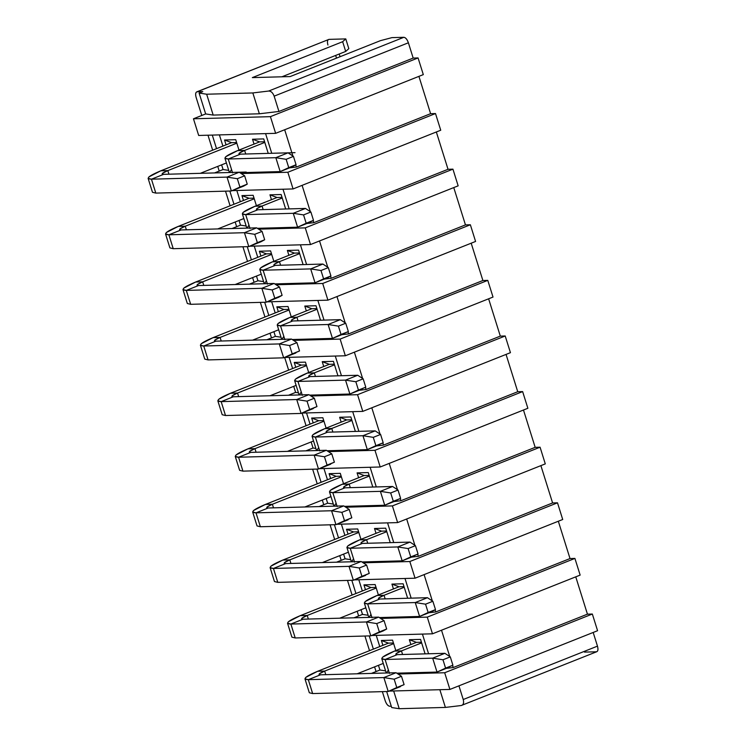 <?xml version="1.0" encoding="UTF-8"?>
<svg xmlns="http://www.w3.org/2000/svg" width="746" height="746" viewBox="0 0 746 746"><rect width="100%" height="100%" fill="white"/><g stroke="black" fill="none" stroke-linecap="round" stroke-linejoin="round"><path stroke-width="1.12" d="M348.82 48.639L345.696 51.437L281.932 76.791L345.696 51.437L342.647 41.701L252.344 77.612L290.129 76.568L380.432 40.657L391.948 37.626L403.847 37.3L268.681 91.04C271.022 91.087 272.85 92.784 274.146 96.159L278.939 111.452L413.181 58.076L408.388 42.783L274.146 96.159L408.388 42.783C407.167 39.389 405.656 37.561 403.847 37.3C405.647 37.608 407.157 39.435 408.388 42.783L413.181 58.076L418.077 57.936L423.308 74.619L418.077 57.936L270.416 116.656L275.647 133.338L423.308 74.619L275.647 133.338L198.688 135.464L193.456 118.782L205.663 113.933L213.188 115.08L206.661 94.22L199.126 93.073L205.663 113.933L199.126 93.073L206.661 94.22L252.838 92.942L268.681 91.04L403.847 37.3L391.948 37.626L380.432 40.657L290.129 76.568L252.344 77.612L342.647 41.701L345.696 51.437L348.82 48.639L345.771 38.904L342.647 41.701L345.771 38.904L348.82 48.639M327.923 45.012C327.056 41.655 327.41 39.771 328.986 39.37L196.757 91.861L328.986 39.37L345.771 38.904L328.986 39.37L197.186 91.777C195.611 92.178 195.256 94.052 196.133 97.418C195.219 94.005 195.573 92.131 197.186 91.777L202.781 91.618L197.186 91.777M284.674 129.748L292.917 156.035L284.674 129.748M295.705 164.931L296.367 167.057L430.61 113.681L418.916 76.372L430.61 113.681L435.505 113.551L440.737 130.233L435.505 113.551L287.844 172.261L293.075 188.943L440.737 130.233L293.075 188.943L232.304 190.622L293.075 188.943L287.844 172.261L435.505 113.551L430.61 113.681L296.367 167.057L295.705 164.931M339.216 54.01L340.064 56.705L339.216 54.01M465.457 224.9L470.362 224.77L475.584 241.452L470.362 224.77L322.701 283.48L327.923 300.162L475.584 241.452L327.923 300.162L267.161 301.841L327.923 300.162L322.701 283.48L470.362 224.77L465.457 224.9L453.764 187.591L465.457 224.9L331.224 278.277L465.457 224.9M471.192 243.196L482.886 280.515L487.781 280.375L493.013 297.057L487.781 280.375L340.129 339.085L345.351 355.767L493.013 297.057L345.351 355.767L284.59 357.455L345.351 355.767L340.129 339.085L487.781 280.375L482.886 280.515L471.192 243.196M488.621 298.801L500.314 336.12L505.21 335.989L510.441 352.671L505.21 335.989L357.548 394.699L362.78 411.382L510.441 352.671L362.78 411.382L302.018 413.06L362.78 411.382L357.548 394.699L505.21 335.989L500.314 336.12L488.621 298.801M506.049 354.415L517.743 391.725L522.638 391.594L527.87 408.276L522.638 391.594L374.977 450.304L380.208 466.987L527.87 408.276L380.208 466.987L319.437 468.665L380.208 466.987L374.977 450.304L522.638 391.594L517.743 391.725L506.049 354.415M523.478 410.02L535.171 447.339L540.067 447.199L545.289 463.881L540.067 447.199L392.405 505.909L397.637 522.592L545.289 463.881L397.637 522.592L336.866 524.279L397.637 522.592L392.405 505.909L540.067 447.199L535.171 447.339L523.478 410.02M540.897 465.635L552.59 502.944L557.495 502.813L562.717 519.496L557.495 502.813L409.834 561.524L415.056 578.206L562.717 519.496L415.056 578.206L354.294 579.884L415.056 578.206L409.834 561.524L557.495 502.813L552.59 502.944L540.897 465.635M558.325 521.24L570.019 558.558L574.914 558.418L580.146 575.101L574.914 558.418L427.262 617.128L432.484 633.811L580.146 575.101L432.484 633.811L371.722 635.499L432.484 633.811L427.262 617.128L574.914 558.418L570.019 558.558L558.325 521.24M575.753 576.845L587.447 614.163L592.343 614.033L597.574 630.715L592.343 614.033L444.681 672.743L449.913 689.425L597.574 630.715L449.913 689.425L389.151 691.104L449.913 689.425L444.681 672.743L592.343 614.033L587.447 614.163L575.753 576.845M593.182 632.459L597.471 646.139C598.339 649.496 597.984 651.379 596.408 651.78L584.519 652.107L596.408 651.78C598.031 651.426 598.376 649.542 597.471 646.139L593.182 632.459M436.335 131.977L448.029 169.295L452.934 169.156L458.156 185.838L452.934 169.156L305.273 227.866L310.504 244.548L458.156 185.838L310.504 244.548L249.733 246.236L310.504 244.548L305.273 227.866L452.934 169.156L448.029 169.295L436.335 131.977M336.502 58.123L335.663 55.428L336.502 58.123M302.102 185.353L310.345 211.65L302.102 185.353M313.134 220.546L313.796 222.672L448.029 169.295L313.796 222.672L313.134 220.546M319.53 240.958L327.764 267.255L319.53 240.958M330.553 276.151L331.224 278.277L330.553 276.151M336.959 296.572L345.193 322.869L336.959 296.572M347.981 331.756L348.652 333.882L482.886 280.515L348.652 333.882L347.981 331.756M354.378 352.177L362.621 378.474L354.378 352.177M365.409 387.37L366.072 389.496L500.314 336.12L366.072 389.496L365.409 387.37M371.806 407.792L380.05 434.079L371.806 407.792M382.838 442.975L383.5 445.101L517.743 391.725L383.5 445.101L382.838 442.975M389.235 463.397L397.478 489.693L389.235 463.397M400.266 498.589L400.928 500.715L535.171 447.339L400.928 500.715L400.266 498.589M406.663 519.011L414.907 545.298L406.663 519.011M417.685 554.194L418.357 556.32L552.59 502.944L418.357 556.32L417.685 554.194M424.092 574.616L432.326 600.912L424.092 574.616M435.114 609.808L435.785 611.934L570.019 558.558L435.785 611.934L435.114 609.808M441.52 630.221L449.754 656.517L441.52 630.221M452.542 665.413L453.214 667.539L587.447 614.163L453.214 667.539L452.542 665.413M458.939 685.835L463.229 699.515L597.471 646.139L463.229 699.515C464.049 702.946 463.387 704.951 461.242 705.52L445.399 707.422L399.222 708.7L391.687 707.553L399.222 708.7L393.674 690.982L399.222 708.7L445.399 707.422L461.242 705.52C463.415 704.961 464.068 702.956 463.229 699.515L458.939 685.835M596.847 651.687L461.242 705.52M196.133 97.418L201.793 115.471L196.133 97.418M207.975 135.203L212.666 150.188L207.975 135.203M217.748 166.386L219.212 171.076L217.748 166.386M225.506 191.162L230.094 205.793L225.506 191.162M235.176 222L236.641 226.691L235.176 222M242.935 246.767L247.523 261.408L242.935 246.767M252.605 277.605L254.069 282.296L252.605 277.605M260.363 302.382L264.951 317.013L260.363 302.382M270.024 333.22L271.497 337.901L270.024 333.22M312.639 469.206L317.227 483.837L312.639 469.206M322.309 500.044L323.773 504.734L322.309 500.044M330.068 524.811L334.656 539.451L330.068 524.811M339.738 555.649L341.202 560.339L339.738 555.649M347.496 580.425L352.084 595.056L347.496 580.425M357.157 611.263L358.63 615.944L357.157 611.263M364.925 636.03L369.512 650.671L364.925 636.03M374.585 666.868L376.059 671.559L374.585 666.868M382.353 691.645L385.216 700.774C386.437 704.121 387.957 705.949 389.757 706.257L391.268 706.21L389.757 706.257C387.948 705.996 386.428 704.168 385.216 700.774L382.353 691.645M202.781 91.618L199.126 93.073L202.781 91.618M278.939 111.452L274.146 96.159C272.85 92.765 271.031 91.068 268.681 91.04L252.838 92.942L259.366 113.793L278.939 111.452L259.366 113.793L213.188 115.08L205.663 113.933L193.456 118.782L270.416 116.656L418.077 57.936L413.181 58.076L278.939 111.452M235.727 139.689L224.537 140.006L231.596 142.663L236.613 142.523L231.596 142.663L224.537 140.006L226.057 144.864L224.537 140.006L235.727 139.689L238.981 150.077L235.727 139.689M263.711 138.915L252.521 139.232L259.589 141.889L264.597 141.749L259.589 141.889L252.521 139.232L254.041 144.09L252.521 139.232L263.711 138.915L268.243 153.387L263.711 138.915M212.293 135.091L216.536 148.65L212.293 135.091M221.618 164.847L223.082 169.538L228.742 170.396L223.082 169.538L221.618 164.847M222.914 146.113L219.399 134.895L222.914 146.113M265.576 133.609L271.749 153.284L265.576 133.609M289.504 167.878L296.367 167.057L289.504 167.878M275.367 336.362L273.894 331.681L275.367 336.362L281.028 337.229L275.367 336.362L266.844 339.756L275.367 336.362M268.821 315.474L264.681 302.261L268.821 315.474M249.416 284.142L257.939 280.757L256.475 276.067L257.939 280.757L263.599 281.615L257.939 280.757L249.416 284.142M251.393 259.869L247.252 246.646L251.393 259.869M231.997 228.537L240.51 225.152L239.046 220.462L240.51 225.152L246.171 226.01L240.51 225.152L231.997 228.537M233.964 204.255L229.824 191.041L233.964 204.255M214.568 172.923L223.082 169.538L214.568 172.923M439.851 689.705L445.399 707.422L439.851 689.705M386.661 691.523L391.687 707.553L386.661 691.523M319.129 506.581L327.643 503.196L326.179 498.505L327.643 503.196L333.303 504.054L327.643 503.196L319.129 506.581M321.097 482.298L316.957 469.085L321.097 482.298M371.405 673.405L379.928 670.02L378.455 665.329L379.928 670.02L385.589 670.878L379.928 670.02L371.405 673.405M373.382 649.132L369.242 635.909L373.382 649.132M353.977 617.8L362.5 614.406L361.027 609.724L362.5 614.406L368.16 615.273L362.5 614.406L353.977 617.8M355.954 593.518L351.814 580.304L355.954 593.518M336.549 562.186L345.072 558.801L343.608 554.11L345.072 558.801L350.732 559.659L345.072 558.801L336.549 562.186M338.525 537.913L334.385 524.69L338.525 537.913M240.343 201.718L236.827 190.5L240.343 201.718M283.004 189.223L289.168 208.899L283.004 189.223M306.932 223.492L313.796 222.672L306.932 223.492M257.771 257.333L254.255 246.105L257.771 257.333M300.433 244.828L306.597 264.504L300.433 244.828M324.361 279.097L331.224 278.277L324.361 279.097M275.199 312.938L271.684 301.72L275.199 312.938M317.861 300.442L324.025 320.109L317.861 300.442M341.789 334.712L348.652 333.882L341.789 334.712M335.29 356.047L341.454 375.723L335.29 356.047M359.208 390.317L366.072 389.496L359.208 390.317M352.709 411.661L358.882 431.328L352.709 411.661M376.637 445.931L383.5 445.101L376.637 445.931M327.475 479.762L323.96 468.544L327.475 479.762M370.137 467.266L376.301 486.942L370.137 467.266M394.065 501.536L400.928 500.715L394.065 501.536M344.904 535.376L341.388 524.149L344.904 535.376M387.566 522.871L393.729 542.547L387.566 522.871M411.494 557.141L418.357 556.32L411.494 557.141M362.332 590.981L358.817 579.763L362.332 590.981M404.994 578.486L411.158 598.152L404.994 578.486M428.922 612.755L435.785 611.934L428.922 612.755M379.761 646.596L376.245 635.368L379.761 646.596M422.423 634.091L428.586 653.766L422.423 634.091M446.341 668.36L453.214 667.539L446.341 668.36M277.008 197.494L269.949 194.837L271.469 199.695L269.949 194.837L277.008 197.494L282.025 197.354L277.008 197.494L255.048 206.232L277.008 197.494M281.139 194.529L269.949 194.837L281.139 194.529L285.671 208.992L281.139 194.529M249.024 198.268L241.956 195.611L243.485 200.469L241.956 195.611L249.024 198.268L254.041 198.128L249.024 198.268L178.247 226.411L249.024 198.268M253.155 195.303L241.956 195.611L253.155 195.303L256.41 205.691L253.155 195.303M294.437 253.099L287.369 250.442L288.898 255.309L287.369 250.442L294.437 253.099L299.454 252.969L294.437 253.099L272.476 261.837L294.437 253.099M298.568 250.134L287.369 250.442L298.568 250.134L303.1 264.597L298.568 250.134M266.453 253.873L259.384 251.225L260.913 256.083L259.384 251.225L266.453 253.873L271.469 253.743L266.453 253.873L195.676 282.016L266.453 253.873M270.584 250.908L259.384 251.225L270.584 250.908L273.838 261.296L270.584 250.908M315.996 305.748L304.797 306.056L311.865 308.713L316.882 308.574L311.865 308.713L304.797 306.056L306.326 310.914L304.797 306.056L315.996 305.748L320.528 320.211L315.996 305.748M288.012 306.522L276.813 306.83L283.881 309.487L288.898 309.348L283.881 309.487L276.813 306.83L278.333 311.688L276.813 306.83L288.012 306.522L291.266 316.901L288.012 306.522M333.425 361.353L322.225 361.661L329.294 364.318L334.311 364.179L329.294 364.318L322.225 361.661L323.745 366.528L322.225 361.661L333.425 361.353L337.957 375.816L333.425 361.353M305.431 362.127L294.241 362.435L301.309 365.092L306.317 364.953L301.309 365.092L294.241 362.435L295.761 367.302L294.241 362.435L305.431 362.127L308.685 372.515L305.431 362.127M350.844 416.958L339.654 417.275L346.722 419.933L351.73 419.793L346.722 419.933L339.654 417.275L341.174 422.133L339.654 417.275L350.844 416.958L355.376 431.43L350.844 416.958M322.859 417.741L311.669 418.049L318.738 420.707L323.745 420.567L318.738 420.707L311.669 418.049L313.189 422.907L311.669 418.049L322.859 417.741L326.114 428.12L322.859 417.741M340.288 473.346L329.098 473.654L336.157 476.312L341.174 476.172L336.157 476.312L329.098 473.654L330.618 478.512L329.098 473.654L340.288 473.346L343.542 483.734L340.288 473.346M368.272 472.572L357.082 472.88L364.151 475.538L369.158 475.398L364.151 475.538L357.082 472.88L358.602 477.738L357.082 472.88L368.272 472.572L372.804 487.035L368.272 472.572M357.716 528.951L346.517 529.268L353.585 531.926L358.602 531.786L353.585 531.926L346.517 529.268L348.046 534.127L346.517 529.268L357.716 528.951L360.971 539.339L357.716 528.951M385.701 528.177L374.511 528.494L381.57 531.143L386.587 531.012L381.57 531.143L374.511 528.494L376.031 533.353L374.511 528.494L385.701 528.177L390.233 542.64L385.701 528.177M398.998 586.757L391.93 584.099L393.459 588.958L391.93 584.099L398.998 586.757L404.015 586.617L398.998 586.757L377.038 595.485L398.998 586.757M403.129 583.792L391.93 584.099L403.129 583.792L407.661 598.255L403.129 583.792M371.014 587.531L363.945 584.873L365.475 589.732L363.945 584.873L371.014 587.531L376.031 587.391L371.014 587.531L300.237 615.674L371.014 587.531M375.145 584.566L363.945 584.873L375.145 584.566L378.399 594.944L375.145 584.566M420.558 639.397L409.358 639.704L416.427 642.362L421.443 642.222L416.427 642.362L409.358 639.704L410.887 644.572L409.358 639.704L420.558 639.397L425.089 653.86L420.558 639.397M392.564 640.171L381.374 640.478L388.442 643.136L393.45 642.996L388.442 643.136L381.374 640.478L382.894 645.346L381.374 640.478L392.564 640.171L395.818 650.559L392.564 640.171M305.897 450.854L313.04 448.01L311.147 441.949L313.04 448.01L305.897 450.854M306.065 425.742L302.093 413.06L306.065 425.742M288.469 395.249L295.621 392.405L293.719 386.335L295.621 392.405L288.469 395.249M288.637 370.128L284.664 357.446L288.637 370.128M276.067 284.767L322.701 283.48L276.067 284.767M293.486 340.381L340.129 339.085L293.486 340.381M298.447 392.834L295.621 392.405L298.447 392.834M310.914 395.986L357.548 394.699L310.914 395.986M315.875 448.439L313.04 448.01L315.875 448.439M328.343 451.591L374.977 450.304L328.343 451.591M345.771 507.205L392.405 505.909L345.771 507.205M363.199 562.81L409.834 561.524L363.199 562.81M380.628 618.425L427.262 617.128L380.628 618.425M398.047 674.03L444.681 672.743L398.047 674.03M241.21 173.548L287.844 172.261L241.21 173.548M258.638 229.162L305.273 227.866L258.638 229.162M213.188 115.08L259.366 113.793L252.838 92.942L206.661 94.22L213.188 115.08M310.056 424.157L306.531 412.939L310.056 424.157M292.628 368.543L289.112 357.325L292.628 368.543M275.647 133.338L270.416 116.656L193.456 118.782L198.688 135.464L275.647 133.338M160.819 170.806L231.596 142.663L160.819 170.806L167.813 170.61L236.818 143.176L167.813 170.61L168.941 174.191L167.822 170.61L160.819 170.806C148.379 176.047 145.246 178.844 151.447 179.189L148.118 178.378L148.976 176.877L160.819 170.806M200.32 173.324L226.411 162.945L200.32 173.324M237.62 150.617L259.589 141.889L237.62 150.617L244.613 150.422L264.802 142.402L244.613 150.422L245.742 154.002L244.613 150.422L237.62 150.617C225.171 155.867 222.047 158.656 228.248 159.001L224.919 158.199L225.777 156.697L237.62 150.617M255.048 206.232L262.042 206.036L282.23 198.007L262.042 206.036L263.17 209.617L262.042 206.036L255.048 206.232C242.599 211.472 239.475 214.27 245.676 214.615L242.347 213.804L243.205 212.302L255.048 206.232M243.839 218.559L217.748 228.929L243.839 218.559M178.247 226.411L185.241 226.215L254.246 198.781L185.241 226.215L186.369 229.796L185.241 226.215L178.247 226.411C165.799 231.652 162.675 234.449 168.876 234.794L165.547 233.992L166.405 232.482L178.247 226.411M272.476 261.837L279.47 261.641L299.659 253.612L279.47 261.641L280.589 265.222L279.47 261.641L272.476 261.837C260.028 267.077 256.904 269.875 263.105 270.22L259.776 269.418L260.634 267.907L272.476 261.837M261.259 274.164L235.167 284.534L261.259 274.164M195.676 282.016L202.67 281.829L271.675 254.395L202.67 281.829L203.789 285.41L202.67 281.829L195.676 282.016C183.227 287.266 180.103 290.063 186.304 290.408L182.975 289.597L183.833 288.096L195.676 282.016M311.865 308.713L289.905 317.442L296.899 317.255L317.087 309.226L296.899 317.255L298.018 320.836L296.899 317.255L289.905 317.442L311.865 308.713M283.881 309.487L213.104 337.63L220.098 337.434L289.094 310L220.098 337.434L221.217 341.015L220.098 337.434L213.104 337.63L283.881 309.487M252.596 340.148L278.687 329.769L252.596 340.148M329.294 364.318L307.324 373.056L314.327 372.86L334.516 364.831L314.327 372.86L315.446 376.441L314.327 372.86L307.324 373.056L329.294 364.318M301.309 365.092L230.523 393.235L237.526 393.049L306.522 365.605L237.526 393.049L238.645 396.62L237.526 393.039L230.523 393.235L301.309 365.092M270.024 395.753L296.115 385.384L270.024 395.753M346.722 419.933L324.752 428.661L331.746 428.465L351.935 420.446L331.746 428.465L332.875 432.046L331.756 428.465L324.752 428.661L346.722 419.933M318.738 420.707L247.952 448.85L254.955 448.654L323.95 421.22L254.955 448.654L256.074 452.235L254.955 448.654L247.952 448.85L318.738 420.707M287.452 451.367L313.544 440.989L287.452 451.367M336.157 476.312L265.38 504.455L272.374 504.259L341.379 476.825L272.374 504.259L273.502 507.84L272.383 504.259L265.38 504.455L336.157 476.312M304.881 506.972L330.972 496.603L304.881 506.972M364.151 475.538L342.181 484.275L349.175 484.079L369.363 476.051L349.175 484.079L350.303 487.66L349.175 484.079L342.181 484.275L364.151 475.538M353.585 531.926L282.809 560.069L289.802 559.873L358.807 532.439L289.802 559.873L290.931 563.454L289.802 559.873L282.809 560.069L353.585 531.926M322.309 562.587L348.391 552.208L322.309 562.587M381.57 531.143L359.609 539.88L366.603 539.684L386.792 531.665L366.603 539.684L367.722 543.265L366.603 539.684L359.609 539.88L381.57 531.143M377.038 595.485L384.031 595.299L404.22 587.27L384.031 595.299L385.15 598.879L384.031 595.299L377.038 595.485C364.589 600.735 361.465 603.533 367.666 603.878L364.337 603.066L365.195 601.565L377.038 595.485M365.82 607.813L339.728 618.192L365.82 607.813M300.237 615.674L307.231 615.478L376.236 588.044L307.231 615.478L308.35 619.059L307.231 615.478L300.237 615.674C287.788 620.914 284.664 623.712 290.865 624.057L287.536 623.255L288.394 621.744L300.237 615.674M416.427 642.362L394.457 651.099L401.46 650.904L421.649 642.875L401.46 650.904L402.579 654.484L401.46 650.904L394.457 651.099L416.427 642.362M388.442 643.136L317.665 671.279L324.659 671.092L393.655 643.649L324.659 671.092L325.778 674.673L324.659 671.092L317.665 671.279L388.442 643.136M357.157 673.797L383.248 663.427L357.157 673.797M259.776 269.418L264.131 283.321L264.494 283.722L266.406 280.757M267.46 284.123L263.105 270.22L275.302 265.371C272.551 265.212 273.941 263.972 279.47 261.641L274.211 264.345L273.829 265.007L275.302 265.371L263.105 270.22L267.46 284.123M182.975 289.597L187.33 303.501L190.659 304.312L189.605 300.936M190.659 304.312L186.304 290.408L198.501 285.55C195.75 285.401 197.14 284.161 202.67 281.829L197.41 284.524L197.028 285.196L198.501 285.55L186.304 290.408L190.659 304.312L266.219 302.214L190.659 304.312M289.905 317.442C277.456 322.692 274.332 325.489 280.524 325.834L292.73 320.976C289.98 320.827 291.369 319.586 296.899 317.255L291.63 319.95L291.257 320.621L292.73 320.976L280.524 325.834L277.204 325.023L278.053 323.522L289.905 317.442M277.204 325.023L281.559 338.926L281.923 339.337L283.825 336.362M284.888 339.738L280.524 325.834L328.109 324.51L340.307 319.661L292.73 320.976L340.307 319.661L328.109 324.51L280.524 325.834L284.888 339.738M213.104 337.63C200.655 342.871 197.531 345.668 203.733 346.013L215.93 341.164C213.179 341.006 214.568 339.766 220.098 337.434L214.829 340.139L214.456 340.801L215.93 341.164L203.733 346.013L200.404 345.212L201.261 343.701L213.104 337.63M200.404 345.212L204.758 359.106L208.087 359.917L207.034 356.551M208.087 359.917L203.733 346.013L279.293 343.925L291.5 339.066L215.93 341.164L291.5 339.066L279.293 343.925L203.733 346.013L208.087 359.917L283.648 357.828L208.087 359.917M307.324 373.056C294.884 378.297 291.761 381.094 297.952 381.439L310.159 376.59C307.408 376.432 308.788 375.191 314.327 372.86L309.058 375.564L308.676 376.226L310.159 376.59L297.952 381.439L294.623 380.628L295.481 379.127L307.324 373.056M294.623 380.628L298.987 394.531L299.342 394.942L301.253 391.976M302.307 395.343L297.952 381.439L345.529 380.124L357.735 375.266L310.159 376.59L357.735 375.266L345.529 380.124L297.952 381.439L302.307 395.343M230.523 393.235C218.084 398.485 214.96 401.273 221.152 401.628L233.358 396.769C230.607 396.62 231.997 395.371 237.526 393.049L232.258 395.744L231.875 396.415L233.358 396.769L221.152 401.628L217.832 400.816L218.681 399.315L230.523 393.235M217.832 400.816L222.187 414.72L225.516 415.522L224.453 412.156M225.516 415.522L221.152 401.628L296.721 399.53L308.919 394.681L233.358 396.769L308.919 394.681L296.721 399.53L221.152 401.628L225.516 415.522L301.076 413.433L225.516 415.522M324.752 428.661C312.304 433.911 309.18 436.699 315.381 437.044L327.587 432.195C324.827 432.046 326.216 430.796 331.746 428.465L326.487 431.169L326.105 431.841L327.587 432.195L315.381 437.044L312.052 436.242L312.91 434.741L324.752 428.661M312.052 436.242L316.407 450.146L316.77 450.556L318.682 447.581M319.736 450.948L315.381 437.044L362.957 435.729L375.163 430.88L327.587 432.195L375.163 430.88L362.957 435.729L315.381 437.044L319.736 450.948M247.952 448.85C235.512 454.09 232.388 456.888 238.58 457.233L250.787 452.384C248.036 452.225 249.416 450.985 254.955 448.654L249.686 451.349L249.304 452.02L250.787 452.384L238.58 457.233L235.251 456.421L236.109 454.92L247.952 448.85M235.251 456.421L239.615 470.325L242.935 471.136L241.881 467.761M242.935 471.136L238.58 457.233L314.15 455.144L326.347 450.286L250.787 452.384L326.347 450.286L314.15 455.144L238.58 457.233L242.935 471.136L318.505 469.038L242.935 471.136M265.38 504.455C252.931 509.704 249.807 512.493 256.009 512.838L268.215 507.989C265.455 507.84 266.844 506.59 272.374 504.259L267.115 506.963L266.732 507.634L268.215 507.989L256.009 512.838L252.68 512.036L253.537 510.525L265.38 504.455M252.68 512.036L257.034 525.939L260.363 526.741L259.31 523.375M260.363 526.741L256.009 512.838L331.569 510.749L343.775 505.9L268.215 507.989L343.775 505.9L331.569 510.749L256.009 512.838L260.363 526.741L335.933 524.652L260.363 526.741M342.181 484.275C329.732 489.516 326.608 492.313 332.809 492.658L345.016 487.809C342.255 487.651 343.645 486.411 349.175 484.079L343.915 486.774L343.533 487.446L345.016 487.809L332.809 492.658L329.48 491.847L330.338 490.346L342.181 484.275M329.48 491.847L333.835 505.751L334.199 506.161L336.11 503.186M337.164 506.562L332.809 492.658L380.385 491.344L392.592 486.485L345.016 487.809L392.592 486.485L380.385 491.344L332.809 492.658L337.164 506.562M282.809 560.069C270.36 565.309 267.236 568.107 273.437 568.452L285.643 563.594C282.883 563.444 284.273 562.204 289.802 559.873L284.543 562.568L284.161 563.239L285.643 563.594L273.437 568.452L270.108 567.641L270.966 566.139L282.809 560.069M270.108 567.641L274.463 581.544L277.792 582.356L276.738 578.98M277.792 582.356L273.437 568.452L348.997 566.354L361.204 561.505L285.643 563.594L361.204 561.505L348.997 566.354L273.437 568.452L277.792 582.356L353.352 580.257L277.792 582.356M359.609 539.88C347.16 545.13 344.037 547.918 350.238 548.263L362.435 543.414C359.684 543.265 361.073 542.016 366.603 539.684L361.344 542.389L360.961 543.051L362.435 543.414L350.238 548.263L346.909 547.461L347.767 545.951L359.609 539.88M346.909 547.461L351.263 561.365L351.627 561.775L353.539 558.801M354.592 562.167L350.238 548.263L397.814 546.949L410.011 542.1L362.435 543.414L410.011 542.1L397.814 546.949L350.238 548.263L354.592 562.167M364.337 603.066L368.692 616.97L369.056 617.38L370.967 614.406M372.021 617.781L367.666 603.878L379.863 599.019C377.112 598.87 378.502 597.63 384.031 595.299L378.763 597.994L378.39 598.665L379.863 599.019L367.666 603.878L372.021 617.781M287.536 623.255L291.891 637.149L295.22 637.961L294.166 634.594M295.22 637.961L290.865 624.057L303.062 619.208C300.312 619.049 301.701 617.809 307.231 615.478L301.971 618.182L301.589 618.844L303.062 619.208L290.865 624.057L295.22 637.961L370.781 635.872L295.22 637.961M394.457 651.099C382.017 656.34 378.893 659.138 385.085 659.483L397.292 654.634C394.541 654.475 395.93 653.235 401.46 650.904L396.191 653.608L395.809 654.27L397.292 654.634L385.085 659.483L381.765 658.681L382.614 657.17L394.457 651.099M381.765 658.681L386.12 672.575L386.484 672.985L388.386 670.02M389.449 673.386L385.085 659.483L432.661 658.168L444.868 653.319L397.292 654.634L444.868 653.319L432.661 658.168L385.085 659.483L389.449 673.386M317.665 671.279C305.217 676.529 302.093 679.326 308.294 679.671L320.491 674.813C317.74 674.664 319.129 673.424 324.659 671.092L319.391 673.787L319.018 674.459L320.491 674.813L308.294 679.671L304.965 678.86L305.813 677.359L317.665 671.279M304.965 678.86L309.32 692.764L312.649 693.566L311.586 690.199M312.649 693.566L308.294 679.671L383.854 677.573L396.051 672.724L320.491 674.813L396.051 672.724L383.854 677.573L308.294 679.671L312.649 693.566L388.209 691.477L312.649 693.566M224.919 158.199L229.274 172.102L229.637 172.512L231.549 169.538M232.603 172.904L228.248 159.001L240.454 154.152C237.694 154.002 239.084 152.753 244.613 150.422A11.777 1.716 -17.4 0 0 240.454 154.152L228.248 159.001L232.603 172.904M244.623 150.422L239.354 153.126L238.972 153.797L240.454 154.152L295.024 152.641M148.118 178.378L152.473 192.281L155.802 193.093L154.748 189.717M155.802 193.093L151.447 179.189L163.654 174.34C160.894 174.182 162.283 172.941 167.813 170.61L162.553 173.305L162.171 173.977L163.654 174.34L151.447 179.189L155.802 193.093L231.372 190.995L155.802 193.093M242.347 213.804L246.702 227.707L247.066 228.117L248.977 225.143M250.031 228.518L245.676 214.615L257.874 209.757C255.123 209.607 256.512 208.367 262.042 206.036L256.783 208.731L256.4 209.402L257.874 209.757L245.676 214.615L250.031 228.518M165.547 233.992L169.901 247.896L173.231 248.698L172.177 245.331M173.231 248.698L168.876 234.794L181.082 229.945C178.322 229.787 179.711 228.546 185.241 226.215L179.982 228.919L179.6 229.581L181.082 229.945L168.876 234.794L173.231 248.698L248.791 246.609L173.231 248.698M327.242 277.96L315.036 282.809L274.77 283.918L315.036 282.809L310.681 268.905L263.105 270.22L310.681 268.905L322.878 264.056L275.302 265.371L322.878 264.056L310.681 268.905L315.036 282.809L330.926 275.955L315.036 282.809L323.605 278.864L320.985 270.518L310.681 268.905L320.985 270.518L328.305 267.609L322.878 264.056L328.305 267.609L330.926 275.955L327.242 277.96M278.426 297.365L266.219 302.214L261.865 288.31L186.304 290.408L261.865 288.31L274.071 283.461L198.501 285.55L274.071 283.461L261.865 288.31L266.219 302.214L282.109 295.36L266.219 302.214L274.789 298.269L272.178 289.933L261.865 288.31L272.178 289.933L279.498 287.024L274.071 283.461L279.498 287.024L282.109 295.36L278.426 297.365M344.661 333.565L332.464 338.414L292.199 339.533L332.464 338.414L328.109 324.51L338.414 326.133L345.734 323.223L340.307 319.661L345.734 323.223L348.354 331.56L332.464 338.414L344.661 333.565M295.854 352.97L283.648 357.828L279.293 343.925L289.597 345.538L296.927 342.628L291.5 339.066L296.927 342.628L299.538 350.965L283.648 357.828L295.854 352.97M362.09 389.17L349.893 394.028L309.627 395.138L349.893 394.028L345.529 380.124L355.842 381.738L363.162 378.828L357.735 375.266L363.162 378.828L365.773 387.165L349.893 394.028L362.09 389.17M313.283 408.584L301.076 413.433L296.721 399.53L307.026 401.152L314.346 398.233L308.919 394.681L314.346 398.233L316.966 406.579L301.076 413.433L313.283 408.584M379.518 444.784L367.312 449.633L327.046 450.752L367.312 449.633L362.957 435.729L373.27 437.352L380.591 434.433L375.163 430.88L380.591 434.433L383.202 442.779L367.312 449.633L379.518 444.784M330.702 464.189L318.505 469.038L314.15 455.144L324.454 456.757L331.774 453.848L326.347 450.286L331.774 453.848L334.394 462.184L318.505 469.038L330.702 464.189M348.13 519.803L335.933 524.652L331.569 510.749L341.882 512.362L349.203 509.453L343.775 505.9L349.203 509.453L351.814 517.799L335.933 524.652L348.13 519.803M396.947 500.389L384.74 505.247L344.475 506.357L384.74 505.247L380.385 491.344L390.69 492.957L398.019 490.047L392.592 486.485L398.019 490.047L400.63 498.384L384.74 505.247L396.947 500.389M365.559 575.408L353.352 580.257L348.997 566.354L359.311 567.976L366.631 565.067L361.204 561.505L366.631 565.067L369.242 573.404L353.352 580.257L365.559 575.408M414.375 556.003L402.169 560.852L361.903 561.962L402.169 560.852L397.814 546.949L408.118 548.562L415.438 545.652L410.011 542.1L415.438 545.652L418.058 553.998L402.169 560.852L414.375 556.003M431.803 611.608L419.597 616.457L379.332 617.576L419.597 616.457L415.242 602.554L367.666 603.878L415.242 602.554L427.439 597.705L379.863 599.019L427.439 597.705L415.242 602.554L419.597 616.457L435.487 609.603L419.597 616.457L428.157 612.513L425.546 604.176L415.242 602.554L425.546 604.176L432.866 601.267L427.439 597.705L432.866 601.267L435.487 609.603L431.803 611.608M382.987 631.013L370.781 635.872L366.426 621.968L290.865 624.057L366.426 621.968L378.632 617.119L303.062 619.208L378.632 617.119L366.426 621.968L370.781 635.872L386.67 629.018L370.781 635.872L379.35 631.927L376.73 623.581L366.426 621.968L376.73 623.581L384.059 620.672L378.632 617.119L384.059 620.672L386.67 629.018L382.987 631.013M449.223 667.213L437.025 672.071L396.76 673.181L437.025 672.071L432.661 658.168L442.975 659.781L450.295 656.872L444.868 653.319L450.295 656.872L452.906 665.218L437.025 672.071L449.223 667.213M400.415 686.628L388.209 691.477L383.854 677.573L394.158 679.196L401.479 676.277L396.051 672.724L401.479 676.277L404.099 684.623L388.209 691.477L400.415 686.628M292.385 166.74L280.179 171.589L239.914 172.708L280.179 171.589L275.824 157.686L228.248 159.001L275.824 157.686L288.031 152.837L275.824 157.686L280.179 171.589L296.069 164.735L280.179 171.589L288.749 167.645L286.138 159.308L275.824 157.686L286.138 159.308L293.458 156.39L288.031 152.837L293.458 156.39L296.069 164.735L292.385 166.74M243.569 186.146L231.372 190.995L227.008 177.1L151.447 179.189L227.008 177.1L239.214 172.242L163.654 174.34L239.214 172.242L227.008 177.1L231.372 190.995L243.569 186.146L247.252 184.141L239.932 187.05L231.372 190.995L239.932 187.05L237.321 178.714L227.008 177.1L237.321 178.714L244.641 175.804L239.214 172.242L244.641 175.804L247.252 184.141L243.569 186.146M309.814 222.345L297.607 227.194L257.342 228.313L297.607 227.194L293.253 213.3L245.676 214.615L293.253 213.3L305.459 208.442L257.874 209.757L305.459 208.442L293.253 213.3L297.607 227.194L309.814 222.345L313.497 220.34L297.607 227.194L306.177 223.25L303.557 214.913L293.253 213.3L303.557 214.913L310.886 212.004L305.459 208.442L310.886 212.004L313.497 220.34L309.814 222.345M260.997 241.751L248.791 246.609L244.436 232.705L168.876 234.794L244.436 232.705L256.643 227.856L181.082 229.945L256.643 227.856L244.436 232.705L248.791 246.609L264.681 239.755L248.791 246.609L257.361 242.664L254.75 234.319L244.436 232.705L254.75 234.319L262.07 231.409L256.643 227.856L262.07 231.409L264.681 239.755L260.997 241.751M332.464 338.414L341.025 334.469L338.414 326.133L328.109 324.51L332.464 338.414M283.648 357.828L292.218 353.884L289.597 345.538L279.293 343.925L283.648 357.828M349.893 394.028L358.453 390.083L355.842 381.738L345.529 380.124L349.893 394.028M301.076 413.433L309.646 409.489L307.026 401.152L296.721 399.53L301.076 413.433M367.312 449.633L375.881 445.688L373.27 437.352L362.957 435.729L367.312 449.633M318.505 469.038L327.065 465.094L324.454 456.757L314.15 455.144L318.505 469.038M335.933 524.652L344.493 520.708L341.882 512.362L331.569 510.749L335.933 524.652M384.74 505.247L393.31 501.303L390.69 492.957L380.385 491.344L384.74 505.247M353.352 580.257L361.922 576.313L359.311 567.976L348.997 566.354L353.352 580.257M402.169 560.852L410.738 556.908L408.118 548.562L397.814 546.949L402.169 560.852M437.025 672.071L445.586 668.127L442.975 659.781L432.661 658.168L437.025 672.071M388.209 691.477L396.779 687.532L394.158 679.196L383.854 677.573L388.209 691.477M320.985 270.518L323.605 278.864L330.926 275.955L328.305 267.609L320.985 270.518M272.178 289.933L274.789 298.269L282.109 295.36L279.498 287.024L272.178 289.933M338.414 326.133L341.025 334.469L348.354 331.56L345.734 323.223L338.414 326.133M289.597 345.538L292.218 353.884L299.538 350.965L296.927 342.628L289.597 345.538M355.842 381.738L358.453 390.083L365.773 387.165L363.162 378.828L355.842 381.738M307.026 401.152L309.646 409.489L316.966 406.579L314.346 398.233L307.026 401.152M373.27 437.352L375.881 445.688L383.202 442.779L380.591 434.433L373.27 437.352M324.454 456.757L327.065 465.094L334.394 462.184L331.774 453.848L324.454 456.757M341.882 512.362L344.493 520.708L351.814 517.799L349.203 509.453L341.882 512.362M390.69 492.957L393.31 501.303L400.63 498.384L398.019 490.047L390.69 492.957M359.311 567.976L361.922 576.313L369.242 573.404L366.631 565.067L359.311 567.976M408.118 548.562L410.738 556.908L418.058 553.998L415.438 545.652L408.118 548.562M425.546 604.176L428.157 612.513L435.487 609.603L432.866 601.267L425.546 604.176M376.73 623.581L379.35 631.927L386.67 629.018L384.059 620.672L376.73 623.581M442.975 659.781L445.586 668.127L452.906 665.218L450.295 656.872L442.975 659.781M394.158 679.196L396.779 687.532L404.099 684.623L401.479 676.277L394.158 679.196M286.138 159.308L288.749 167.645L296.069 164.735L293.458 156.39L286.138 159.308M237.321 178.714L239.932 187.05L247.252 184.141L244.641 175.804L237.321 178.714M303.557 214.913L306.177 223.25L313.497 220.34L310.886 212.004L303.557 214.913M254.75 234.319L257.361 242.664L264.681 239.755L262.07 231.409L254.75 234.319M254.377 146.542L244.613 150.422M226.392 147.316L167.813 170.61A11.777 1.716 -17.4 0 0 163.654 174.34L246.208 172.046"/></g></svg>
